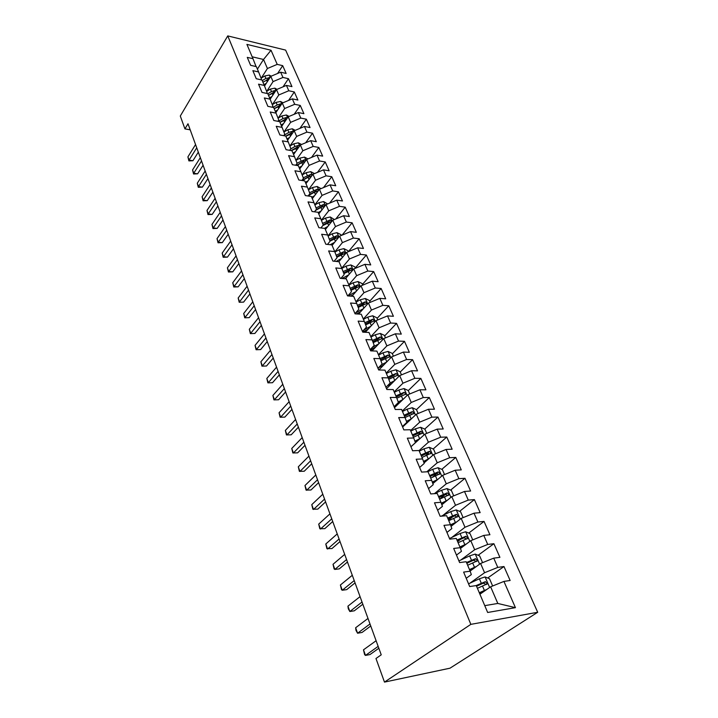<?xml version="1.0" encoding="UTF-8"?>
<svg xmlns="http://www.w3.org/2000/svg" width="718" height="718" viewBox="0 0 718 718"><rect width="100%" height="100%" fill="white"/><g stroke="black" fill="none" stroke-linecap="round" stroke-linejoin="round"><path stroke-width="1.08" d="M537.701 612.274L285.611 50.098L227.759 35.9L470.846 624.355L537.701 612.274L449.998 668.189L384.48 682.1L470.846 624.355M484.758 605.642L497.807 603.452L515.434 607.661L503.928 581.418L510.139 580.485L503.973 566.538L497.78 567.391L493.724 558.146L499.907 557.347L493.894 543.714L487.719 544.441L483.761 535.413L489.918 534.73L484.04 521.412L477.883 522.013L474.015 513.19L480.154 512.625L474.401 499.602L468.271 500.096L464.492 491.471L470.613 491.022L464.986 478.287L458.874 478.664L455.176 470.227L461.27 469.886L455.768 457.429L449.683 457.707L446.066 449.45L452.143 449.217L446.758 437.029L440.699 437.208L437.154 429.131L443.212 428.996L437.944 417.068L431.904 417.149L428.44 409.242L434.462 409.206L429.31 397.53L423.297 397.521L419.904 389.784L425.909 389.829L420.856 378.404L414.869 378.305L411.549 370.73L417.526 370.865L412.59 359.673L406.621 359.494L403.372 352.071L409.323 352.296L404.485 341.328L398.544 341.068L395.358 333.798L401.29 334.103L396.542 323.36L390.628 323.019L387.505 315.902L393.41 316.279L388.77 305.76L382.873 305.338L379.822 298.365L385.701 298.814L381.141 288.501L375.281 288.008L372.283 281.178L378.135 281.698L373.674 271.592L367.831 271.027L364.897 264.332L370.721 264.915L366.342 255.007L360.535 254.378L357.654 247.809L363.452 248.464L359.162 238.744L353.373 238.053L350.555 231.618L356.325 232.327L352.116 222.795L346.354 222.05L343.581 215.732L349.334 216.504L345.205 207.152L339.47 206.344L336.751 200.142L342.477 200.977L338.42 191.805L332.712 190.934L330.047 184.858L335.746 185.747L331.77 176.736L326.089 175.82L323.468 169.852L329.14 170.794L325.236 161.954L319.582 160.985L317.015 155.124L322.66 156.12L318.828 147.441L313.192 146.418L310.67 140.665L316.297 141.706L312.527 133.189L306.927 132.121L304.45 126.476L310.041 127.562L306.353 119.197L300.77 118.084L298.338 112.538L303.902 113.668L300.277 105.456L294.721 104.298L292.334 98.851L297.88 100.026L294.308 91.958L288.789 90.755L286.437 85.406L291.957 86.618L288.456 78.693L282.955 77.445L280.648 72.195L286.141 73.451L282.695 65.652L277.597 73.478M515.434 607.661L487.657 612.481L476.258 585.574L469.698 586.552L463.622 572.093L470.164 571.196L466.153 561.727L459.619 562.571L453.677 548.453L460.202 547.681L456.28 538.437L449.773 539.155L443.975 525.361L450.473 524.723L446.641 515.686L440.161 516.278L434.498 502.806L440.96 502.295L437.226 493.463L430.764 493.939L425.236 480.773L431.671 480.369L428.018 471.744L421.592 472.103L416.18 459.233L422.597 458.946L419.016 450.509L412.617 450.751L407.33 438.177L413.712 437.989L410.22 429.741L403.848 429.885L398.678 417.589L405.033 417.508L401.613 409.439L395.268 409.484L390.215 397.449L396.542 397.467L393.195 389.569L386.876 389.515L381.931 377.749L388.232 377.856L384.956 370.129L378.673 369.985L373.827 358.47L380.1 358.659L376.896 351.102L370.641 350.869L365.902 339.596L372.139 339.874L368.998 332.47L362.769 332.156L358.129 321.117L364.34 321.484L361.271 314.233L355.069 313.838L350.528 303.032L356.711 303.472L353.696 296.363L347.53 295.897L343.078 285.306L349.226 285.827L346.282 278.862L340.144 278.324L335.782 267.949L341.903 268.532L339.013 261.72L332.91 261.101L328.638 250.941L334.723 251.596L331.895 244.91L325.81 244.228L321.628 234.265L327.686 234.992L324.913 228.441L318.864 227.687L314.762 217.922L320.784 218.712L318.065 212.286L312.052 211.478L308.022 201.902L314.026 202.745L311.352 196.454L305.365 195.583L301.416 186.186L307.394 187.093L304.773 180.918L298.814 179.985L294.945 170.776L300.887 171.737L298.311 165.678L292.388 164.691L288.591 155.662L294.497 156.677L291.975 150.726L286.078 149.694L282.353 140.827L288.232 141.895L285.764 136.052L279.894 134.966L276.233 126.269L282.084 127.382L279.661 121.656L273.818 120.516L270.228 111.981L276.053 113.139L273.666 107.52L267.859 106.336L264.332 97.953L270.121 99.156L267.787 93.636L262.007 92.407L258.543 84.177L264.305 85.433L262.007 80.003L256.254 78.738L252.862 70.651L258.597 71.944L256.335 66.621L250.609 65.311L247.27 57.368L252.978 58.697L246.92 44.399L271.027 50.251L277.22 64.378L282.695 65.652M384.48 682.1L375.972 658.505L381.231 654.816L187.999 123.783L184.93 128.881L190.189 129.814M264.529 86.007L270.794 76.341L273.064 81.61L266.791 91.231M280.648 72.195L270.794 76.341M282.955 77.445L273.064 81.61M252.978 58.697L255.796 65.841L255.437 66.415M270.147 99.21L276.502 89.588L278.808 94.956L272.409 104.577M286.437 85.406L276.502 89.588M288.789 90.755L278.808 94.956M258.597 71.944L261.388 79.025L260.912 79.761M275.847 112.663L282.3 103.069L284.651 108.526L278.126 118.165M292.334 98.851L282.3 103.069M294.721 104.298L284.651 108.526M264.305 85.433L267.069 92.451L266.477 93.358M281.653 126.359L288.214 116.792L290.611 122.347L283.942 132.004L287.765 129.752L292.316 128.782L295.242 130.335M298.338 112.538L288.214 116.792M300.77 118.084L290.611 122.347M270.121 99.156L272.858 106.12L272.131 107.206M287.559 140.306L294.227 130.766L296.669 136.42L289.866 146.068M304.45 126.476L294.227 130.766M306.927 132.121L296.669 136.42M276.053 113.139L278.755 120.032L277.884 121.306M293.581 154.505L300.357 144.991L302.843 150.753L295.942 160.356M310.67 140.665L300.357 144.991M313.192 146.418L302.843 150.753M282.084 127.382L284.759 134.203L283.736 135.684M299.702 168.954L306.604 159.486L309.126 165.355L302.116 174.905M317.015 155.124L306.604 159.486M319.582 160.985L309.126 165.355M288.232 141.895L290.871 148.635L289.686 150.322M305.94 183.682L312.958 174.25L315.534 180.227L308.417 189.723M323.468 169.852L312.958 174.25M326.089 175.82L315.534 180.227M294.497 156.677L297.099 163.345L295.726 165.248M312.303 198.68L319.438 189.292L322.059 195.386L314.825 204.818M330.047 184.858L319.438 189.292M332.712 190.934L322.059 195.386M300.887 171.737L303.454 178.324L301.874 180.469M318.774 213.964L326.035 204.612L328.709 210.832L321.368 220.202M336.751 200.142L326.035 204.612M339.47 206.344L328.709 210.832M307.394 187.093L309.916 193.591L308.121 195.978M325.38 229.536L332.766 220.238L335.494 226.565L328.027 235.872M343.581 215.732L332.766 220.238M346.354 222.05L335.494 226.565M314.026 202.745L316.512 209.153L314.475 211.801M332.102 245.412L339.623 236.159L342.405 242.621L334.821 251.847M350.555 231.618L339.623 236.159M353.373 238.053L342.405 242.621M320.784 218.712L323.235 225.021L320.928 227.947M338.869 261.702L346.614 252.395L349.451 258.983L341.741 268.146M357.654 247.809L346.614 252.395M360.535 254.378L349.451 258.983M327.686 234.992L330.083 241.203L327.489 244.416M345.358 278.781L353.75 268.954L356.64 275.667L348.786 284.777M364.897 264.332L353.75 268.954M367.831 271.027L356.64 275.667M334.723 251.596L337.074 257.699L334.157 261.226M351.928 296.229L361.019 285.845L363.972 292.693L355.975 301.739M372.283 281.178L361.019 285.845M375.281 288.008L363.972 292.693M341.903 268.532L344.209 274.527L340.924 278.387M358.569 314.062L368.442 303.068L371.448 310.059L363.299 319.034M379.822 298.365L368.442 303.068M382.873 305.338L371.448 310.059M349.226 285.827L351.479 291.696L347.799 295.915M365.274 332.281L376.017 320.65L379.086 327.785L370.784 336.679M387.505 315.902L376.017 320.65M390.628 323.019L379.086 327.785M356.711 303.472L358.901 309.216L354.97 313.604M372.041 350.923L383.744 338.591L386.876 345.879L378.413 354.692M395.358 333.798L383.744 338.591M398.544 341.068L386.876 345.879M364.34 321.484L366.476 327.103L362.473 331.456M378.862 369.985L391.624 356.909L394.828 364.34L386.203 373.082M403.372 352.071L391.624 356.909M406.621 359.494L394.828 364.34M372.139 339.874L374.213 345.358L370.129 349.675M386.535 388.689L399.684 375.613L402.951 383.206L394.155 391.849M411.549 370.73L399.684 375.613M414.869 378.305L402.951 383.206M380.1 358.659L382.111 363.999L377.946 368.271M394.496 407.653L407.905 394.712L411.243 402.466L402.277 411.01M419.904 389.784L407.905 394.712M423.297 397.521L411.243 402.466M388.232 377.856L390.17 383.035L385.934 387.262M402.636 427.004L416.314 414.223L419.725 422.139L410.579 430.585M428.44 409.242L416.314 414.223M431.904 417.149L419.725 422.139M396.542 397.467L398.409 402.484L394.092 406.666M410.947 446.775L424.894 434.148L428.377 442.243L419.052 450.581M437.154 429.131L424.894 434.148M440.699 437.208L428.377 442.243M405.033 417.508L406.837 422.363L402.421 426.492M424.051 462.939L433.672 454.521L437.235 462.796L426.788 471.807M446.066 449.45L433.672 454.521M449.683 457.707L437.235 462.796M413.712 437.989L415.435 442.674L410.938 446.749M432.846 483.618L442.638 475.343L446.282 483.806L434.435 493.67M455.176 470.227L442.638 475.343M458.874 478.664L446.282 483.806M422.597 458.946L424.23 463.433L419.635 467.454M441.839 504.754L451.801 496.632L455.526 505.284L442.97 515.362M464.492 491.471L451.801 496.632M468.271 500.096L455.526 505.284M431.671 480.369L433.223 484.668L428.538 488.626M451.048 526.357L461.18 518.405L464.995 527.254L451.828 537.423M474.015 513.19L461.18 518.405M477.883 522.013L464.995 527.254M440.96 502.295L442.423 506.378L437.639 510.274M460.471 548.453L470.775 540.681L474.67 549.737L460.812 560.013M483.761 535.413L470.775 540.681M487.719 544.441L474.67 549.737M450.473 524.723L451.837 528.592L446.946 532.424M470.102 571.052L480.593 563.468L484.578 572.731L469.922 583.16M493.724 558.146L480.593 563.468M497.78 567.391L484.578 572.731M460.202 547.681L461.468 551.325L456.469 555.086M479.92 594.217L490.636 586.794L497.807 603.452M503.928 581.418L490.636 586.794M470.164 571.196L471.331 574.597L466.215 578.277M227.759 35.9L180.299 116.029L184.93 128.881M257.403 69.143L263.524 59.468L252.171 56.794M261.262 78.109L267.419 68.506L263.524 59.468L271.027 50.251M277.22 64.378L267.419 68.506M503.973 566.538L487.684 578.008M493.894 543.714L478.116 555.283M467.912 562.777L466.906 563.513M484.04 521.412L468.755 533.079M460.579 539.317L457.617 541.578M474.401 499.602L459.583 511.36M453.085 516.511L448.526 520.128M464.986 478.287L450.599 490.116M438.94 497.511L445.277 494.496L439.64 499.136L449.118 494.792L447.287 492.844L438.545 496.587M455.768 457.429L441.794 469.339M436.966 473.458L432.712 477.084M446.758 437.029L433.178 449.001M428.583 453.049L425.684 455.607M437.944 417.068L424.724 429.104M420.281 433.151L418.567 434.713M429.31 397.53L416.449 409.619M412.096 413.712L411.234 414.519M420.856 378.404L408.264 390.61M412.59 359.673L400.231 372.005M404.485 341.328L392.36 353.777M378.996 367.508L378.045 368.487M396.542 323.36L384.651 335.925M372.615 348.634L370.596 350.77M388.77 305.76L377.094 318.415M366.243 330.181L364.349 332.237M381.141 288.501L369.68 301.264M359.906 312.142L358.21 314.035M373.674 271.592L362.419 284.436M366.342 255.007L355.293 267.94M359.162 238.744L348.392 251.659M352.116 222.795L342.046 235.154M345.205 207.152L335.791 218.981M338.42 191.805L329.598 203.131M331.77 176.736L323.495 187.595M325.236 161.954L317.473 172.356M318.828 147.441L311.531 157.422M312.527 133.189L305.671 142.765M306.353 119.197L299.891 128.387M300.277 105.456L294.192 114.279M294.308 91.958L288.582 100.43M288.456 78.693L283.045 86.833M378.162 646.371L365.48 655.417L363.488 649.826L376.106 640.725M378.844 648.255L369.967 654.565L365.48 655.417L364.618 654.636L363.488 649.826M492.045 586.229L492.512 585.691L489.514 578.735L485.018 576.94L479.4 578.771L468.54 583.806M486.885 589.397L479.301 592.754M483.878 591.479L479.597 593.454M477.416 588.311L487.316 583.833L485.404 581.661L476.025 585.61M476.537 586.229L483.223 583.195L485.036 583.797M370.003 623.96L357.582 633.231L355.634 627.756L367.993 618.44M370.748 625.997L362.043 632.459L357.582 633.231L355.975 630.35L355.634 627.756M362.025 602.034L349.846 611.512L347.934 606.154L360.059 596.631M362.823 604.215L354.279 610.821L349.846 611.512L348.293 608.765L347.934 606.154M482.568 562.67L479.651 555.911L475.19 554.09L469.626 555.876L458.919 560.911M476.537 566.403L469.482 569.589M473.422 568.656L469.805 570.343M467.642 565.245L477.434 560.803L475.549 558.694L466.485 562.517M466.817 563.289L473.413 560.255L475.172 560.803M472.731 539.882L470.021 533.6L465.596 531.769L460.076 533.501L449.513 538.527M466.485 543.912L459.888 546.954M463.307 546.308L460.229 547.762M458.093 542.709L467.786 538.303L465.91 536.247L456.962 540.044M457.312 540.869L463.819 537.845L465.524 538.329M354.216 580.575L342.271 590.25L340.404 584.999L352.296 575.28M355.06 582.881L346.686 589.64L342.271 590.25L341.517 589.72L340.404 584.999M346.57 559.564L334.857 569.428L333.026 564.285L344.685 554.377M347.458 562.006L339.246 568.88L334.857 569.428L334.13 568.979L333.026 564.285M463.119 517.615L460.597 511.79L456.208 509.933L450.742 511.62L441.283 516.179M456.702 521.914L450.509 524.831M453.498 524.436L450.823 525.72M448.759 520.685L458.344 516.305L456.495 514.303L447.655 518.073M448.023 518.943L454.449 515.928L456.092 516.368M453.722 495.851L451.389 490.457L447.027 488.59L441.615 490.232L434.587 493.652M447.17 500.41L441.292 503.219M443.966 503.022L441.633 504.153M447.287 492.844L445.277 494.496L446.865 494.89M339.084 538.985L327.587 549.028L325.792 543.993L337.236 533.914M340.018 541.551L331.958 548.561L326.896 548.651L325.792 543.993M444.532 474.571L442.378 469.59L438.052 467.714L432.685 469.312L427.713 471.762M437.881 479.364L432.29 482.083M434.695 482.047L432.649 483.061M430.701 478.071L440.089 473.754L438.276 471.861L429.642 475.576M430.046 476.537L436.311 473.539L437.845 473.889M331.752 518.836L320.47 529.04L318.711 524.113L329.939 513.864M332.73 521.519L324.823 528.636L319.815 528.744L318.711 524.113M435.539 453.758L433.564 449.172L429.265 447.287L423.943 448.84L419.294 451.155M428.817 458.766L423.494 461.396M425.666 461.521L423.862 462.419M421.96 457.456L431.258 453.175L429.463 451.326L420.928 455.015M421.358 456.02L427.542 453.031L429.463 451.326M324.572 499.091L313.497 509.466L311.774 504.628L322.795 494.217M325.586 501.891L317.823 509.125L312.868 509.233L311.774 504.628M317.527 479.75L306.658 490.268L304.971 485.53L315.794 474.975M318.586 482.658L310.966 489.99L306.056 490.107L304.971 485.53M310.634 460.785L299.953 471.457L298.302 466.808L308.928 456.109M311.729 463.801L304.244 471.232L299.388 471.349L298.302 466.808M303.867 442.207L293.384 453.004L291.759 448.445L302.197 437.612M304.997 445.313L297.647 452.843L292.845 452.968L291.759 448.445M297.234 423.988L286.94 434.911L285.351 430.441L295.601 419.483M298.401 427.183L291.185 434.812L286.428 434.928L285.351 430.441M291.185 434.812L286.428 434.928M290.736 406.119L280.621 417.167L279.06 412.778L289.13 401.703M291.93 409.404L284.84 417.113L280.128 417.239L279.06 412.778M284.84 417.113L280.128 417.239M284.355 388.591L274.42 399.755L272.885 395.456L282.784 384.265M285.584 391.965L278.611 399.755L273.953 399.89L272.885 395.456M278.611 399.755L273.953 399.89M278.099 371.394L268.335 382.667L266.827 378.449L276.556 367.149M279.365 374.859L272.508 382.721L267.886 382.856L266.827 378.449M272.508 382.721L267.886 382.856M271.96 354.53L262.357 365.902L260.885 361.764L270.444 350.357M273.253 358.067L266.513 366L261.944 366.144L260.885 361.764M266.513 366L261.944 366.144M426.743 433.394L424.93 429.193L420.667 427.291L415.399 428.808L410.804 431.123M419.967 438.617L414.878 441.157M416.862 441.426L415.273 442.216M413.415 437.289L422.615 433.035L420.847 431.24L412.401 434.893M412.85 435.943L418.953 432.954L420.847 431.24M418.136 413.469L416.485 409.637L412.258 407.725L407.025 409.197L402.493 411.513M411.315 418.89L406.46 421.349M408.264 421.744L406.585 422.597M405.051 417.544L414.151 413.326L412.401 411.576L404.054 415.201M404.521 416.296L410.552 413.317L412.401 411.576M409.718 393.967L408.219 390.493L404.019 388.564L398.84 390.009L394.353 392.306M402.87 399.576L398.212 401.954M399.872 402.466L396.821 404.019M396.83 398.239L405.867 394.038L404.144 392.315L395.887 395.932M396.363 397.054L402.331 394.083L404.144 392.315M401.47 374.877L400.114 371.736L395.95 369.806L390.816 371.206L386.392 373.513M394.613 380.657L390.143 382.963M391.678 383.574L387.433 385.763M388.779 379.328L397.763 375.146L396.049 373.468L387.891 377.049M388.366 378.215L394.272 375.245L396.049 373.468M393.401 356.182L392.19 353.373L388.052 351.434L382.954 352.798L378.583 355.096M386.535 362.123L381.24 364.897M383.663 365.076L378.377 367.831M380.908 360.804L389.82 356.64L388.124 355.006L380.055 358.56M380.513 359.781L386.383 356.801L388.124 355.006M385.494 337.873L384.417 335.378L380.307 333.43L375.254 334.759L370.937 337.047M378.646 343.967L372.427 347.243M375.819 346.938L370.228 349.89M373.189 342.657L382.039 338.519L380.361 336.913L372.355 340.458M372.83 341.705L378.655 338.734L380.361 336.913M377.749 319.932L376.797 317.742L372.723 315.785L367.715 317.087L363.443 319.366M370.919 326.169L363.9 329.903M368.154 329.167L362.734 332.057M365.633 324.877L374.419 320.758L372.759 319.196L364.816 322.723M365.3 324.006L371.08 321.027L372.759 319.196M370.156 302.359L369.339 300.456L365.291 298.5L360.319 299.765L356.101 302.045M363.362 308.722L355.625 312.877M360.642 311.747L356.577 313.937M358.228 307.448L366.943 303.355L365.3 301.82L357.42 305.338M357.923 306.649L363.649 303.669L365.3 301.82M362.725 285.136L362.016 283.511L358.004 281.546L353.076 282.784L348.903 285.055M355.957 291.625L348.006 295.933M353.292 294.667L350.599 296.13M350.967 290.368L359.619 286.303L357.995 284.795L350.178 288.304M350.689 289.632L356.379 286.653L357.995 284.795M265.938 337.972L256.497 349.451L255.052 345.376L264.448 333.879M267.258 341.589L260.634 349.594L256.102 349.729L255.052 345.376M260.634 349.594L256.102 349.729M355.428 268.254L354.845 266.899L350.86 264.933L345.968 266.136L341.849 268.397M348.715 274.85L342.055 278.494M346.094 277.92L344.631 278.719M343.859 273.621L352.439 269.573L350.833 268.101L343.078 271.592M343.599 272.957L349.244 269.977L350.833 268.101M260.024 321.727L250.744 333.287L249.317 329.293L258.57 317.706M261.37 325.407L254.854 333.475L250.367 333.619L249.317 329.293M254.854 333.475L250.367 333.619M348.284 251.704L347.808 250.609L343.85 248.634L339.004 249.81L334.911 252.072M341.606 258.408L336.132 261.424M336.877 257.197L345.394 253.176L343.805 251.731L336.114 255.204M336.652 256.595L342.244 253.616L343.805 251.731M254.226 305.769L245.089 317.428L243.698 313.506L252.79 301.829M255.59 309.53L249.182 317.652L244.739 317.805L243.698 313.506M249.182 317.652L244.739 317.805M341.274 235.477L340.906 234.624L336.975 232.65L332.165 233.799L328.099 236.06M334.651 242.28L330.235 244.73M330.038 241.086L338.492 237.093L336.913 235.675L329.293 239.139M329.831 240.548L335.378 237.568L336.913 235.675M248.527 290.108L239.543 301.847L238.17 297.988L247.118 286.24M249.909 293.931L243.608 302.116L239.202 302.269L238.17 297.988M243.608 302.116L239.202 302.269M334.4 219.555L330.235 216.962L325.46 218.093L321.431 220.354M327.83 226.448L324.392 228.378M322.795 225.587L331.716 221.315L330.154 219.923L322.597 223.37M323.145 224.806L328.647 221.835L330.154 219.923M242.926 274.734L234.086 286.536L232.74 282.757L241.544 270.928M244.335 278.611L238.134 286.85L234.086 286.536L233.772 287.003L232.74 282.757M238.134 286.85L233.772 287.003M327.659 203.939L323.612 201.578L318.882 202.673L314.879 204.944M321.143 210.921L318.191 212.582M324.805 206.165L323.522 204.468L316.028 207.897M316.18 209.584L322.041 206.389L323.522 204.468M315.489 210.491L320.91 207.421L324.859 206.129M237.425 259.62L228.737 271.503L227.409 267.787L236.069 255.886M238.861 263.56L232.758 271.853L228.737 271.503L228.441 272.005L227.409 267.787M232.758 271.853L228.441 272.005M321.036 188.619L317.123 186.474L312.429 187.551L308.453 189.821M314.583 195.682L311.72 197.306M318.55 190.449L317.015 189.31L309.575 192.72M308.955 194.874L315.561 191.23L317.015 189.31M308.372 195.655L314.421 192.209L318.092 191.051M232.031 244.784L223.469 256.73L222.176 253.077L230.693 241.113M233.485 248.778L227.48 257.116L223.469 256.73L223.19 257.277L222.176 253.077M227.48 257.116L223.19 257.277M314.502 173.603L310.75 171.656L306.092 172.697L302.143 174.968M308.148 180.721L305.365 182.309M312.115 175.38L310.625 174.42L303.247 177.813M301.91 180.415L309.189 176.35L310.625 174.42M302.35 180.541L308.04 177.274L311.522 176.179M226.726 230.2L218.299 242.217L217.024 238.627L225.407 226.601M228.198 234.256L222.284 242.639L218.299 242.217L218.039 242.801L217.024 238.627M222.284 242.639L218.039 242.801M307.959 158.92L304.486 157.098L299.873 158.122L295.951 160.392M301.838 166.029L299.128 167.59M305.769 160.626L304.351 159.809L297.046 163.183M296.462 165.373L302.942 161.747L304.351 159.809M296.893 165.445L301.784 162.609L305.096 161.55M221.512 215.876L213.219 227.947L211.963 224.42L220.22 212.331M223.002 219.977L217.186 228.405L213.219 227.947L212.977 228.566L211.963 224.42M217.186 228.405L212.977 228.566M301.542 144.498L298.347 142.81L293.761 143.815L289.875 146.077M295.636 151.615L292.998 153.14M299.532 146.149L298.194 145.458L294.918 146.508L290.602 149.021M291.149 150.583L296.812 147.405L298.194 145.458M291.481 150.636L298.796 147.181M216.387 201.794L208.22 213.919L206.99 210.455L215.122 198.312M217.895 205.949L212.169 214.413L208.22 213.919L207.996 214.574L206.99 210.455M212.169 214.413L207.996 214.574M289.56 137.452L286.985 138.951M293.402 131.959L292.154 131.367L288.896 132.408L284.023 135.262M285.791 136.124L290.79 133.324L292.154 131.367M285.863 136.285L292.621 133.072M211.352 187.954L203.311 200.134L202.099 196.723L210.105 184.526M212.878 192.155L207.233 200.654L203.311 200.134L203.104 200.816L202.099 196.723M207.233 200.654L203.104 200.816M289.067 116.433L286.383 114.997L281.869 115.948L278.046 118.219M283.592 123.541L281.079 125.013M287.371 118.021L286.213 117.537L282.982 118.551L278.207 121.369M279.921 122.284L284.866 119.493L286.213 117.537M279.975 122.392L286.554 119.215M206.398 174.348L198.482 186.572L197.288 183.216L205.177 170.983M207.942 178.594L202.386 187.129L198.482 186.572L198.285 187.29L197.288 183.216M202.386 187.129L198.285 187.29M283.009 102.773L280.567 101.462L276.08 102.387L272.284 104.648M277.722 109.872L275.281 111.326M281.447 104.343L280.379 103.939L277.175 104.945L273.055 107.395M274.159 108.687L279.06 105.905L280.379 103.939M274.186 108.75L280.594 105.6M201.534 160.967L193.734 173.244L192.559 169.942L200.322 157.655M203.086 165.257L197.621 173.819L193.734 173.244L193.555 173.989L192.559 169.942M197.621 173.819L193.555 173.989M277.058 89.355L274.841 88.152L270.399 89.068L266.629 91.321M271.969 96.445L269.582 97.872M275.622 90.917L274.644 90.585L271.467 91.581L267.832 93.753M268.496 95.323L273.343 92.55L274.644 90.585M268.505 95.35L274.752 92.227M196.741 147.809L189.058 160.123L187.91 156.883L195.556 144.551M198.321 152.144L192.927 160.733L189.058 160.123L188.897 160.904L187.91 156.883M192.927 160.733L188.897 160.904M271.216 76.171L269.223 75.085L264.807 75.973L261.065 78.226M266.315 83.261L263.982 84.661M269.896 77.732L265.866 78.442L262.267 80.604M262.932 82.175L269.017 79.088M266.979 79.761L267.679 79.447M489.649 587.486L485.126 576.985M481.275 583.178L479.4 578.771M484.372 590.411L482.469 585.969M483.223 583.195L485.404 581.661M479.624 564.168L475.307 554.134M471.466 560.184L469.626 555.876M474.481 567.256L472.632 562.912M473.413 560.255L475.549 558.694M469.823 541.399L465.704 531.814M461.871 537.71L460.076 533.501M464.824 544.621L463.011 540.376M463.819 537.845L465.91 536.247M460.256 519.132L456.316 509.986M452.502 515.739L450.742 511.62M455.383 522.498L453.614 518.351M454.449 515.928L456.495 514.303M450.895 497.377L447.134 488.635M443.329 494.262L441.615 490.232M446.147 500.868L444.424 496.811M441.741 476.097L438.159 467.759M434.363 473.252L432.685 469.312M437.118 479.714L435.431 475.747M436.311 473.539L438.276 471.861M432.792 455.284L429.373 447.332M425.594 452.699L423.943 448.84M428.287 459.017L426.636 455.14M424.042 434.928L420.775 427.336M417.005 432.577L415.399 428.808M419.644 438.77L418.029 434.973M415.471 415.004L412.365 407.77M408.605 412.895L407.025 409.197M411.19 418.953L409.601 415.237M407.088 395.501L404.126 388.618M400.384 393.626L398.84 390.009M402.906 399.54L401.353 395.914M398.876 376.411L396.058 369.851M392.324 374.751L390.816 371.206M394.774 380.495L393.284 376.995M390.834 357.717L388.151 351.479M384.435 356.263L382.954 352.798M386.814 361.845L385.378 358.461M382.963 339.417L380.414 333.475M376.708 338.16L375.254 334.759M379.014 343.572L377.623 340.314M375.254 321.476L372.821 315.839M369.133 320.416L367.715 317.087M371.377 325.676L370.039 322.526M367.697 303.902L365.39 298.544M361.719 303.032L360.319 299.765M363.891 308.13L362.599 305.096M360.292 286.679L358.102 281.6M354.441 285.988L353.076 282.784M356.559 290.943L355.302 288.017M353.032 269.797L350.958 264.978M347.306 269.277L345.968 266.136M349.361 274.088L348.158 271.26M345.905 253.248L343.949 248.679M340.314 252.889L339.004 249.81M342.315 257.565L341.149 254.836M338.932 237.012L337.074 232.695M333.457 236.814L332.165 233.799M335.396 241.356L334.274 238.726M332.084 221.09L330.325 217.016M326.726 221.054L325.46 218.093M328.611 225.461L327.525 222.93M325.371 205.474L323.71 201.623M320.129 205.581L318.882 202.673M321.951 209.871L320.91 207.421M318.774 190.153L317.221 186.527M313.649 190.396L312.429 187.551M315.426 194.569L314.421 192.209M312.312 175.12L310.84 171.701M307.286 175.497L306.092 172.697M309.018 179.554L308.04 177.274M305.967 160.356L304.585 157.152M301.039 160.868L299.873 158.122M302.727 164.808L301.784 162.609M299.738 145.871L298.437 142.864M294.918 146.508L293.761 143.815M296.552 150.34L295.645 148.222M293.617 131.645L292.406 128.827M288.896 132.408L287.765 129.752M290.485 136.124L289.614 134.087M287.613 117.671L286.482 115.051M282.982 118.551L281.869 115.948M284.525 122.168L283.691 120.202M281.707 103.957L280.657 101.507M277.175 104.945L276.08 102.387M278.674 108.463L277.866 106.569M275.909 90.477L274.931 88.206M271.467 91.581L270.399 89.068M272.93 94.991L272.149 93.169M270.219 77.23L269.313 75.13M265.866 78.442L264.807 75.973M267.284 81.762L266.531 80.003M267.733 79.429L269.008 77.454M486.31 584.533L487.316 583.833M476.519 561.476L477.443 560.803M466.933 538.949L467.786 538.303M457.554 516.924L458.344 516.305M448.373 495.402L449.118 494.792M439.389 474.347L440.089 473.754M430.603 453.749L431.258 453.175M422.004 433.591L422.615 433.035M413.586 413.864L414.151 413.326M405.338 394.55L405.867 394.038M397.26 375.64L397.763 375.146M389.353 357.124L389.82 356.64M381.599 338.977L382.039 338.519M374.006 321.206L374.419 320.758"/></g></svg>
